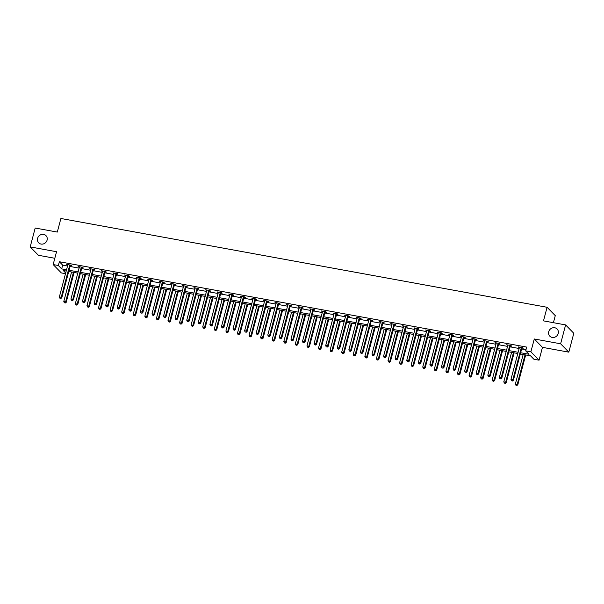 <?xml version="1.0" encoding="UTF-8"?>
<svg xmlns="http://www.w3.org/2000/svg" width="604" height="604" viewBox="0 0 604 604"><rect width="100%" height="100%" fill="white"/><g stroke="black" fill="none" stroke-linecap="round" stroke-linejoin="round"><path stroke-width="0.91" d="M47.097 240.105A5.119 4.704 135.6 0 1 43.488 243.895A5.119 4.704 135.6 0 1 38.686 242.816A5.119 4.704 135.6 0 1 37.591 238.369A5.119 4.704 135.6 0 1 41.2 234.571A5.119 4.704 135.6 0 1 46.002 235.651A5.119 4.704 135.6 0 1 47.097 240.105M558.217 333.453A5.119 4.704 135.6 0 1 554.615 337.251A5.119 4.704 135.6 0 1 549.814 336.171A5.119 4.704 135.6 0 1 548.719 331.724A5.119 4.704 135.6 0 1 552.32 327.927A5.119 4.704 135.6 0 1 557.13 329.006A5.119 4.704 135.6 0 1 558.217 333.453M65.504 273.688L61.344 272.925L53.16 264.56L58.354 265.511L61.676 268.901L66.538 269.792M553.415 322.687L555.272 315.643L547.081 307.277L60.898 218.482L57.305 232.072L35.191 228.033L30.2 246.908L38.392 255.273L54.821 258.278M547.081 307.277L543.494 320.875L565.608 324.914L573.8 333.28L568.809 352.155L560.625 343.789L534.276 338.98L530.878 351.815L539.07 360.18L533.876 359.229L530.554 355.839L520.331 353.974M534.276 338.98L542.46 347.345L568.809 352.155M542.46 347.345L539.07 360.18M565.608 324.914L560.625 343.789M520.656 352.736L529.006 354.261L525.684 350.864L526.68 347.089L59.351 261.736L62.673 265.126L67.535 266.017M70.056 266.477L79.116 268.131M81.638 268.591L90.691 270.245M93.22 270.705L102.272 272.359M104.802 272.819L113.854 274.473M116.376 274.933L125.428 276.587M127.957 277.047L137.01 278.701M139.539 279.169L148.592 280.822M151.113 281.283L160.166 282.936M162.695 283.397L171.747 285.05M174.277 285.511L183.329 287.164M185.851 287.625L194.911 289.278M197.433 289.739L206.485 291.392M209.014 291.853L218.067 293.506M220.588 293.967L229.648 295.62M232.17 296.088L241.222 297.742M243.752 298.202L252.804 299.856M255.333 300.316L264.386 301.97M266.908 302.43L275.96 304.084M278.489 304.544L287.542 306.198M290.071 306.658L299.123 308.312M301.645 308.772L310.698 310.426M313.227 310.886L322.279 312.54M324.809 313L333.861 314.661M336.383 315.122L345.435 316.775M347.964 317.236L357.017 318.889M359.546 319.35L368.599 321.003M371.12 321.464L380.18 323.117M382.702 323.578L391.754 325.231M394.284 325.692L403.336 327.345M405.858 327.806L414.918 329.459M417.44 329.92L426.492 331.573M429.021 332.041L438.074 333.695M440.603 334.155L449.655 335.809M452.177 336.269L461.229 337.923M463.759 338.383L472.811 340.037M475.34 340.497L484.393 342.151M486.915 342.611L495.967 344.265M498.496 344.725L507.549 346.379M510.078 346.839L519.13 348.493M521.652 348.961L525.978 349.746M521.999 348.047L523.2 348.266L522.649 347.7L518.194 346.885L519.372 347.564M510.418 345.933L511.618 346.152L511.067 345.586L506.613 344.771L507.798 345.45M498.836 343.819L500.044 344.038L499.485 343.472L495.031 342.657L496.216 343.336M487.262 341.698L488.462 341.917L487.911 341.358L483.457 340.543L484.635 341.222M475.68 339.584L476.881 339.803L476.329 339.237L471.875 338.429L473.06 339.108M464.099 337.47L465.306 337.689L464.748 337.123L460.293 336.315L461.479 336.994M452.524 335.356L453.725 335.575L453.174 335.009L448.719 334.193L449.897 334.88M440.943 333.242L442.143 333.461L441.592 332.895L437.137 332.079L438.323 332.759M429.361 331.128L430.561 331.347L430.01 330.781L425.556 329.965L426.741 330.645M417.787 329.014L418.987 329.233L418.429 328.667L413.982 327.851L415.159 328.531M406.205 326.9L407.406 327.119L406.854 326.553L402.4 325.737L403.578 326.417M394.623 324.778L395.824 324.997L395.273 324.439L390.818 323.623L392.004 324.303M383.049 322.664L384.25 322.883L383.691 322.317L379.244 321.509L380.422 322.189M371.468 320.55L372.668 320.769L372.117 320.203L367.662 319.395L368.84 320.075M359.886 318.436L361.086 318.655L360.535 318.089L356.081 317.281L357.266 317.961M348.304 316.322L349.512 316.541L348.953 315.975L344.499 315.16L345.684 315.839M336.73 314.208L337.93 314.427L337.379 313.861L332.925 313.046L334.103 313.725M325.148 312.094L326.349 312.313L325.798 311.747L321.343 310.932L322.528 311.611M313.567 309.98L314.775 310.199L314.216 309.633L309.761 308.818L310.947 309.497M301.992 307.859L303.193 308.078L302.642 307.519L298.187 306.704L299.365 307.383M290.411 305.745L291.611 305.964L291.06 305.405L286.606 304.59L287.791 305.269M278.829 303.631L280.029 303.85L279.478 303.284L275.024 302.476L276.209 303.155M267.255 301.517L268.455 301.736L267.904 301.169L263.45 300.362L264.627 301.041M255.673 299.403L256.874 299.622L256.322 299.055L251.868 298.24L253.053 298.92M244.091 297.289L245.292 297.508L244.741 296.942L240.286 296.126L241.472 296.806M232.517 295.175L233.718 295.394L233.159 294.827L228.712 294.012L229.89 294.692M220.936 293.061L222.136 293.28L221.585 292.714L217.13 291.898L218.308 292.578M209.354 290.939L210.554 291.166L210.003 290.599L205.549 289.784L206.734 290.464M197.78 288.825L198.98 289.044L198.422 288.486L193.967 287.67L195.152 288.35M186.198 286.711L187.399 286.93L186.847 286.364L182.393 285.556L183.571 286.236M174.616 284.597L175.817 284.816L175.266 284.25L170.811 283.442L171.997 284.122M163.035 282.483L164.243 282.702L163.684 282.136L159.23 281.321L160.415 282.008M151.461 280.369L152.661 280.588L152.11 280.022L147.655 279.207L148.833 279.886M139.879 278.255L141.079 278.474L140.528 277.908L136.074 277.093L137.259 277.772M128.297 276.141L129.505 276.36L128.946 275.794L124.492 274.979L125.677 275.658M116.723 274.02L117.923 274.246L117.372 273.68L112.918 272.865L114.096 273.544M105.141 271.906L106.342 272.125L105.791 271.566L101.336 270.751L102.521 271.43M93.56 269.792L94.76 270.011L94.209 269.444L89.754 268.637L90.94 269.316M81.985 267.678L83.186 267.897L82.627 267.33L78.18 266.523L79.358 267.202M70.404 265.564L71.604 265.783L71.053 265.216L66.599 264.401L67.776 265.088M53.16 264.56L56.55 251.725L30.2 246.908M59.351 261.736L58.354 265.511M525.684 350.864L530.878 351.815M66.206 271.03L63.224 270.486L65.685 273M517.802 353.514L508.749 351.86M506.228 351.4L497.175 349.746M494.646 349.286L485.593 347.632M483.064 347.164L474.012 345.511M471.49 345.05L462.43 343.397M459.908 342.936L450.856 341.283M448.327 340.822L439.274 339.169M436.745 338.708L427.692 337.055M425.171 336.594L416.118 334.941M413.589 334.48L404.537 332.827M402.007 332.366L392.955 330.713M390.433 330.245L381.381 328.591M378.851 328.131L369.799 326.477M367.27 326.017L358.217 324.363M355.696 323.903L346.643 322.249M344.114 321.789L335.061 320.135M332.532 319.675L323.48 318.021M320.958 317.561L311.898 315.907M309.376 315.447L300.324 313.793M297.795 313.325L288.742 311.672M286.221 311.211L277.161 309.558M274.639 309.097L265.586 307.444M263.057 306.983L254.005 305.33M251.475 304.869L242.423 303.216M239.901 302.755L230.849 301.102M228.32 300.641L219.267 298.988M216.738 298.527L207.685 296.874M205.164 296.405L196.111 294.752M193.582 294.291L184.53 292.638M182 292.177L172.948 290.524M170.426 290.063L161.366 288.41M158.844 287.949L149.792 286.296M147.263 285.835L138.21 284.182M135.689 283.721L126.629 282.068M124.107 281.607L115.054 279.954M112.525 279.486L103.473 277.832M100.943 277.372L91.891 275.718M89.369 275.258L80.317 273.604M77.788 273.144L68.735 271.49M69.06 270.252L78.112 271.906M80.642 272.366L89.694 274.02M92.223 274.48L101.276 276.134M103.797 276.594L112.857 278.248M115.379 278.708L124.432 280.362M126.961 280.83L136.013 282.483M138.535 282.944L147.595 284.597M150.117 285.058L159.169 286.711M161.698 287.172L170.751 288.825M173.28 289.286L182.333 290.939M184.854 291.4L193.907 293.053M196.436 293.514L205.488 295.167M208.018 295.628L217.07 297.281M219.592 297.742L228.644 299.395M231.173 299.863L240.226 301.517M242.755 301.977L251.808 303.631M254.329 304.091L263.389 305.745M265.911 306.205L274.963 307.859M277.493 308.319L286.545 309.973M289.067 310.433L298.127 312.087M300.649 312.547L309.701 314.201M312.23 314.661L321.283 316.315M323.812 316.783L332.864 318.436M335.386 318.897L344.439 320.55M346.968 321.011L356.02 322.664M358.549 323.125L367.602 324.778M370.124 325.239L379.176 326.892M381.705 327.353L390.758 329.006M393.287 329.467L402.339 331.12M404.861 331.581L413.914 333.234M416.443 333.702L425.495 335.356M428.025 335.816L437.077 337.47M439.599 337.93L448.659 339.584M451.18 340.044L460.233 341.698M462.762 342.158L471.815 343.812M474.344 344.272L483.396 345.926M485.918 346.386L494.97 348.04M497.5 348.5L506.552 350.154M509.081 350.622L518.134 352.275M62.673 265.126L61.676 268.901M518.866 347.006L518.745 347.451M507.284 344.892L507.164 345.337M495.703 342.778L495.59 343.223M484.129 340.664L484.008 341.109M472.547 338.55L472.426 338.995M460.965 336.436L460.852 336.873M449.384 334.322L449.27 334.759M437.809 332.208L437.689 332.645M426.228 330.086L426.114 330.531M414.646 327.972L414.533 328.417M403.072 325.858L402.951 326.303M391.49 323.744L391.377 324.189M379.908 321.63L379.795 322.075M368.334 319.516L368.214 319.954M356.753 317.402L356.632 317.84M345.171 315.288L345.058 315.726M333.597 313.166L333.476 313.612M322.015 311.052L321.894 311.498M310.433 308.938L310.32 309.384M298.852 306.824L298.738 307.27M287.277 304.71L287.157 305.156M275.696 302.596L275.583 303.042M264.114 300.482L264.001 300.92M252.54 298.368L252.419 298.806M240.958 296.247L240.845 296.692M229.377 294.133L229.263 294.578M217.802 292.019L217.682 292.464M206.221 289.905L206.1 290.35M194.639 287.791L194.526 288.236M183.065 285.677L182.944 286.122M171.483 283.563L171.362 284.001M159.901 281.449L159.788 281.887M148.327 279.335L148.207 279.773M136.746 277.213L136.625 277.659M125.164 275.099L125.051 275.545M113.582 272.985L113.469 273.431M102.008 270.871L101.887 271.317M90.426 268.757L90.313 269.203M78.845 266.643L78.731 267.081M67.27 264.529L67.15 264.967M521.448 347.481L521.373 347.579A0.8 0.732 -44.4 0 0 521.244 347.859L512.826 379.72L510.969 379.38L519.387 347.519A0.8 0.732 -44.4 0 0 519.41 347.224L519.395 347.104M522.294 347.632L521.924 348.146A0.8 0.732 -44.4 0 0 521.796 348.417L513.377 380.286L512.826 379.72L512.177 380.769L511.429 380.633L512.177 380.769M512.396 380.996L513.377 380.286M510.969 379.38L511.429 380.633M523.17 354.488L515.393 383.902L517.802 384.808L525.691 354.956M516.601 385.292L515.861 385.156L516.82 385.518L517.25 384.242L525.019 354.827M515.861 385.156L515.393 383.902M517.802 384.808L516.82 385.518M509.867 345.367L509.791 345.465A0.8 0.732 -44.4 0 0 509.663 345.737L501.244 377.606L499.387 377.266L507.805 345.405A0.8 0.732 -44.4 0 0 507.828 345.111L507.813 344.99M510.712 345.518L510.342 346.032A0.8 0.732 -44.4 0 0 510.221 346.303L501.796 378.172L501.244 377.606L500.595 378.655L499.855 378.519L500.595 378.655M500.814 378.882L501.796 378.172M499.387 377.266L499.855 378.519M498.285 343.253L498.217 343.351A0.8 0.732 -44.4 0 0 498.089 343.623L489.663 375.492L487.813 375.152L496.231 343.283A0.8 0.732 -44.4 0 0 496.254 342.997L496.239 342.876M499.131 343.404L498.768 343.918A0.8 0.732 -44.4 0 0 498.64 344.189L490.221 376.058L489.663 375.492L489.014 376.541L488.274 376.405L489.014 376.541M489.24 376.768L490.221 376.058M487.813 375.152L488.274 376.405M511.588 352.374L503.811 381.788L506.228 382.694L514.11 352.834M505.019 383.178L504.28 383.042L505.238 383.404L505.669 382.128L513.445 352.713M504.28 383.042L503.811 381.788M506.228 382.694L505.238 383.404M500.006 350.26L492.237 379.674L494.646 380.58L502.536 350.72M493.438 381.064L492.698 380.928L493.664 381.29L494.095 380.014L501.864 350.599M492.698 380.928L492.237 379.674M494.646 380.58L493.664 381.29M486.711 341.139L486.635 341.237A0.8 0.732 -44.4 0 0 486.507 341.509L478.089 373.378L476.231 373.038L484.65 341.169A0.8 0.732 -44.4 0 0 484.672 340.882L484.657 340.762M487.549 341.29L487.186 341.804A0.8 0.732 -44.4 0 0 487.058 342.075L478.64 373.944L478.089 373.378L477.439 374.427L476.692 374.291L477.439 374.427M477.658 374.654L478.64 373.944M476.231 373.038L476.692 374.291M475.129 339.018L475.054 339.123A0.8 0.732 -44.4 0 0 474.925 339.395L466.507 371.264L464.65 370.924L473.068 339.055A0.8 0.732 -44.4 0 0 473.091 338.769L473.075 338.648M475.975 339.176L475.605 339.69A0.8 0.732 -44.4 0 0 475.476 339.961L467.058 371.83L466.507 371.264L465.858 372.313L465.118 372.177L465.858 372.313M466.077 372.54L467.058 371.83M464.65 370.924L465.118 372.177M463.547 336.904L463.472 337.009A0.8 0.732 -44.4 0 0 463.344 337.281L454.925 369.15L453.076 368.81L461.494 336.941A0.8 0.732 -44.4 0 0 461.509 336.647L461.501 336.534M464.393 337.062L464.031 337.576A0.8 0.732 -44.4 0 0 463.902 337.847L455.484 369.716L454.925 369.15L454.276 370.199L453.536 370.063L454.276 370.199M454.495 370.426L455.484 369.716M453.076 368.81L453.536 370.063M488.425 348.146L480.656 377.56L483.064 378.466L490.954 348.606M481.864 378.95L481.116 378.814L482.083 379.176L482.513 377.9L490.282 348.485M481.116 378.814L480.656 377.56M483.064 378.466L482.083 379.176M476.85 346.032L469.074 375.446L471.482 376.352L479.372 346.492M470.282 376.836L469.542 376.7L470.501 377.062L470.931 375.786L478.708 346.371M469.542 376.7L469.074 375.446M471.482 376.352L470.501 377.062M465.269 343.918L457.5 373.332L459.908 374.238L467.798 344.378M458.7 374.722L457.96 374.586L458.927 374.948L459.357 373.672L467.126 344.257M457.96 374.586L457.5 373.332M459.908 374.238L458.927 374.948M453.687 341.804L445.918 371.218L448.327 372.117L456.216 342.264M447.126 372.608L446.379 372.472L447.345 372.827L447.775 371.558L455.544 342.143M446.379 372.472L445.918 371.218M448.327 372.117L447.345 372.827M442.113 339.69L434.336 369.104L436.745 370.003L444.635 340.15M435.544 370.486L434.804 370.35L435.763 370.713L436.194 369.437L443.963 340.029M434.804 370.35L434.336 369.104M436.745 370.003L435.763 370.713M430.531 337.576L422.762 366.983L425.171 367.889L433.06 338.036M423.963 368.372L423.223 368.236L424.189 368.599L424.612 367.323L432.389 337.908M423.223 368.236L422.762 366.983M425.171 367.889L424.189 368.599M418.95 335.454L411.181 364.869L413.589 365.775L421.479 335.915M412.389 366.258L411.641 366.122L412.608 366.485L413.038 365.209L420.807 335.794M411.641 366.122L411.181 364.869M413.589 365.775L412.608 366.485M407.375 333.34L399.599 362.755L402.007 363.661L409.897 333.801M400.807 364.144L400.067 364.008L401.026 364.371L401.456 363.095L409.225 333.68M400.067 364.008L399.599 362.755M402.007 363.661L401.026 364.371M395.794 331.226L388.025 360.641L390.433 361.547L398.315 331.687M389.225 362.03L388.485 361.894L389.452 362.257L389.874 360.981L397.651 331.566M388.485 361.894L388.025 360.641M390.433 361.547L389.452 362.257M384.212 329.112L376.443 358.527L378.851 359.433L386.741 329.573M377.651 359.916L376.904 359.78L377.87 360.143L378.3 358.867L386.069 329.452M376.904 359.78L376.443 358.527M378.851 359.433L377.87 360.143M372.638 326.998L364.861 356.413L367.27 357.319L375.159 327.459M366.069 357.802L365.329 357.666L366.288 358.029L366.719 356.753L374.488 327.338M365.329 357.666L364.861 356.413M367.27 357.319L366.288 358.029M361.056 324.884L353.287 354.299L355.696 355.197L363.578 325.345M354.488 355.688L353.748 355.552L354.707 355.915L355.137 354.639L362.913 325.224M353.748 355.552L353.287 354.299M355.696 355.197L354.707 355.915M349.474 322.77L341.705 352.185L344.114 353.083L352.004 323.231M342.906 353.567L342.166 353.431L343.132 353.793L343.563 352.517L351.332 323.11M342.166 353.431L341.705 352.185M344.114 353.083L343.132 353.793M337.893 320.656L330.124 350.063L332.532 350.969L340.422 321.117M331.332 351.452L330.584 351.317L331.551 351.679L331.981 350.403L339.75 320.988M330.584 351.317L330.124 350.063M332.532 350.969L331.551 351.679M326.319 318.534L318.542 347.949L320.958 348.855L328.84 319.003M319.75 349.339L319.01 349.203L319.969 349.565L320.399 348.289L328.176 318.874M319.01 349.203L318.542 347.949M320.958 348.855L319.969 349.565M314.737 316.421L306.968 345.835L309.376 346.741L317.266 316.881M308.168 347.224L307.428 347.089L308.395 347.451L308.825 346.175L316.594 316.76M307.428 347.089L306.968 345.835M309.376 346.741L308.395 347.451M303.155 314.307L295.386 343.721L297.795 344.627L305.684 314.767M296.594 345.111L295.847 344.975L296.813 345.337L297.243 344.061L305.012 314.646M295.847 344.975L295.386 343.721M297.795 344.627L296.813 345.337M291.581 312.192L283.804 341.607L286.213 342.513L294.103 312.653M285.012 342.997L284.273 342.861L285.231 343.223L285.662 341.947L293.431 312.532M284.273 342.861L283.804 341.607M286.213 342.513L285.231 343.223M279.999 310.079L272.23 339.493L274.639 340.399L282.529 310.539M273.431 340.882L272.691 340.747L273.657 341.109L274.08 339.833L281.857 310.418M272.691 340.747L272.23 339.493M274.639 340.399L273.657 341.109M451.966 334.79L451.898 334.895A0.8 0.732 -44.4 0 0 451.769 335.167L443.351 367.036L441.494 366.696L449.912 334.827A0.8 0.732 -44.4 0 0 449.935 334.533L449.92 334.42M452.811 334.948L452.449 335.462A0.8 0.732 -44.4 0 0 452.321 335.733L443.902 367.594L443.351 367.036L442.694 368.085L441.954 367.949L442.694 368.085M442.921 368.312L443.902 367.594M441.494 366.696L441.954 367.949M440.391 332.676L440.316 332.781A0.8 0.732 -44.4 0 0 440.188 333.053L431.769 364.914L429.912 364.582L438.33 332.713A0.8 0.732 -44.4 0 0 438.353 332.419L438.338 332.298M441.237 332.827L440.867 333.348A0.8 0.732 -44.4 0 0 440.739 333.619L432.321 365.48L431.769 364.914L431.12 365.971L430.373 365.835L431.12 365.971M431.339 366.19L432.321 365.48M429.912 364.582L430.373 365.835M428.81 330.562L428.734 330.667A0.8 0.732 -44.4 0 0 428.606 330.939L420.188 362.8L418.33 362.46L426.756 330.599A0.8 0.732 -44.4 0 0 426.771 330.305L426.756 330.184M429.655 330.713L429.293 331.226A0.8 0.732 -44.4 0 0 429.165 331.498L420.739 363.366L420.188 362.8L419.538 363.85L418.799 363.714L419.538 363.85M419.757 364.076L420.739 363.366M418.33 362.46L418.799 363.714M417.228 328.448L417.16 328.546A0.8 0.732 -44.4 0 0 417.032 328.818L408.614 360.686L406.756 360.346L415.174 328.485A0.8 0.732 -44.4 0 0 415.197 328.191L415.182 328.07M418.074 328.599L417.711 329.112A0.8 0.732 -44.4 0 0 417.583 329.384L409.165 361.252L408.614 360.686L407.957 361.736L407.217 361.6L407.957 361.736M408.183 361.962L409.165 361.252M406.756 360.346L407.217 361.6M405.654 326.334L405.578 326.432A0.8 0.732 -44.4 0 0 405.45 326.704L397.032 358.572L395.175 358.232L403.593 326.364A0.8 0.732 -44.4 0 0 403.615 326.077L403.6 325.956M406.5 326.485L406.13 326.998A0.8 0.732 -44.4 0 0 406.001 327.27L397.583 359.138L397.032 358.572L396.383 359.622L395.635 359.486L396.383 359.622M396.601 359.848L397.583 359.138M395.175 358.232L395.635 359.486M394.072 324.22L393.997 324.318A0.8 0.732 -44.4 0 0 393.868 324.59L385.45 356.458L383.593 356.118L392.019 324.25A0.8 0.732 -44.4 0 0 392.034 323.963L392.019 323.842M394.918 324.371L394.555 324.884A0.8 0.732 -44.4 0 0 394.427 325.156L386.001 357.024L385.45 356.458L384.801 357.508L384.061 357.372L384.801 357.508M385.02 357.734L386.001 357.024M383.593 356.118L384.061 357.372M382.491 322.098L382.423 322.204A0.8 0.732 -44.4 0 0 382.294 322.476L373.868 354.344L372.019 354.004L380.437 322.136A0.8 0.732 -44.4 0 0 380.46 321.849L380.445 321.728M383.336 322.257L382.974 322.77A0.8 0.732 -44.4 0 0 382.845 323.042L374.427 354.91L373.868 354.344L373.219 355.394L372.479 355.258L373.219 355.394M373.446 355.62L374.427 354.91M372.019 354.004L372.479 355.258M370.916 319.984L370.841 320.09A0.8 0.732 -44.4 0 0 370.713 320.362L362.294 352.23L360.437 351.89L368.855 320.022A0.8 0.732 -44.4 0 0 368.878 319.727L368.863 319.614M371.762 320.143L371.392 320.656A0.8 0.732 -44.4 0 0 371.264 320.928L362.845 352.796L362.294 352.23L361.645 353.28L360.898 353.144L361.645 353.28M361.864 353.506L362.845 352.796M360.437 351.89L360.898 353.144M359.335 317.87L359.259 317.976A0.8 0.732 -44.4 0 0 359.131 318.248L350.713 350.116L348.855 349.776L357.274 317.908A0.8 0.732 -44.4 0 0 357.296 317.613L357.281 317.5M360.18 318.029L359.818 318.542A0.8 0.732 -44.4 0 0 359.69 318.814L351.264 350.682L350.713 350.116L350.063 351.166L349.323 351.03L350.063 351.166M350.282 351.392L351.264 350.682M348.855 349.776L349.323 351.03M347.753 315.756L347.685 315.862A0.8 0.732 -44.4 0 0 347.557 316.134L339.131 348.002L337.281 347.662L345.699 315.794A0.8 0.732 -44.4 0 0 345.722 315.499L345.707 315.379M348.599 315.915L348.236 316.428A0.8 0.732 -44.4 0 0 348.108 316.7L339.69 348.561L339.131 348.002L338.482 349.052L337.742 348.916L338.482 349.052M338.708 349.271L339.69 348.561M337.281 347.662L337.742 348.916M336.179 313.642L336.103 313.748A0.8 0.732 -44.4 0 0 335.975 314.02L327.557 345.881L325.699 345.548L334.118 313.68A0.8 0.732 -44.4 0 0 334.14 313.385L334.125 313.265M337.017 313.793L336.654 314.307A0.8 0.732 -44.4 0 0 336.526 314.578L328.108 346.447L327.557 345.881L326.907 346.93L326.16 346.794L326.907 346.93M327.126 347.157L328.108 346.447M325.699 345.548L326.16 346.794M324.597 311.528L324.522 311.626A0.8 0.732 -44.4 0 0 324.393 311.898L315.975 343.767L314.118 343.427L322.536 311.566A0.8 0.732 -44.4 0 0 322.559 311.271L322.544 311.151M325.443 311.679L325.073 312.192A0.8 0.732 -44.4 0 0 324.944 312.464L316.526 344.333L315.975 343.767L315.326 344.816L314.586 344.68L315.326 344.816M315.545 345.043L316.526 344.333M314.118 343.427L314.586 344.68M313.015 309.414L312.94 309.512A0.8 0.732 -44.4 0 0 312.812 309.784L304.393 341.653L302.544 341.313L310.962 309.444A0.8 0.732 -44.4 0 0 310.977 309.157L310.969 309.037M313.861 309.565L313.499 310.079A0.8 0.732 -44.4 0 0 313.37 310.35L304.952 342.219L304.393 341.653L303.744 342.702L303.004 342.566L303.744 342.702M303.971 342.929L304.952 342.219M302.544 341.313L303.004 342.566M301.434 307.3L301.366 307.398A0.8 0.732 -44.4 0 0 301.237 307.67L292.819 339.539L290.962 339.199L299.38 307.33A0.8 0.732 -44.4 0 0 299.403 307.043L299.388 306.923M302.279 307.451L301.917 307.964A0.8 0.732 -44.4 0 0 301.789 308.236L293.37 340.105L292.819 339.539L292.17 340.588L291.422 340.452L292.17 340.588M292.389 340.815L293.37 340.105M290.962 339.199L291.422 340.452M289.86 305.179L289.784 305.284A0.8 0.732 -44.4 0 0 289.656 305.556L281.238 337.425L279.38 337.085L287.798 305.216A0.8 0.732 -44.4 0 0 287.821 304.929L287.806 304.809M290.705 305.337L290.335 305.851A0.8 0.732 -44.4 0 0 290.207 306.122L281.789 337.991L281.238 337.425L280.588 338.474L279.848 338.338L280.588 338.474M280.807 338.701L281.789 337.991M279.38 337.085L279.848 338.338M278.278 303.065L278.202 303.17A0.8 0.732 -44.4 0 0 278.074 303.442L269.656 335.311L267.798 334.971L276.224 303.102A0.8 0.732 -44.4 0 0 276.239 302.808L276.224 302.695M279.123 303.223L278.761 303.737A0.8 0.732 -44.4 0 0 278.633 304.008L270.214 335.877L269.656 335.311L269.007 336.36L268.267 336.224L269.007 336.36M269.225 336.587L270.214 335.877M267.798 334.971L268.267 336.224M266.696 300.951L266.628 301.056A0.8 0.732 -44.4 0 0 266.5 301.328L258.082 333.197L256.224 332.857L264.643 300.988A0.8 0.732 -44.4 0 0 264.665 300.694L264.65 300.581M267.542 301.109L267.179 301.623A0.8 0.732 -44.4 0 0 267.051 301.894L258.633 333.763L258.082 333.197L257.425 334.246L256.685 334.11L257.425 334.246M257.651 334.473L258.633 333.763M256.224 332.857L256.685 334.11M255.122 298.837L255.047 298.942A0.8 0.732 -44.4 0 0 254.918 299.214L246.5 331.083L244.643 330.743L253.061 298.874A0.8 0.732 -44.4 0 0 253.084 298.58L253.068 298.459M255.968 298.995L255.598 299.508A0.8 0.732 -44.4 0 0 255.469 299.78L247.051 331.641L246.5 331.083L245.851 332.132L245.103 331.996L245.851 332.132M246.07 332.359L247.051 331.641M244.643 330.743L245.103 331.996M243.54 296.723L243.465 296.828A0.8 0.732 -44.4 0 0 243.337 297.1L234.918 328.961L233.061 328.629L241.487 296.76A0.8 0.732 -44.4 0 0 241.502 296.466L241.487 296.345M244.386 296.874L244.024 297.387A0.8 0.732 -44.4 0 0 243.895 297.659L235.469 329.527L234.918 328.961L234.269 330.011L233.529 329.875L234.269 330.011M234.488 330.237L235.469 329.527M233.061 328.629L233.529 329.875M231.959 294.609L231.891 294.707A0.8 0.732 -44.4 0 0 231.762 294.978L223.337 326.847L221.487 326.507L229.905 294.646A0.8 0.732 -44.4 0 0 229.928 294.352L229.913 294.231M232.804 294.76L232.442 295.273A0.8 0.732 -44.4 0 0 232.314 295.545L223.895 327.413L223.337 326.847L222.687 327.897L221.947 327.761L222.687 327.897M222.914 328.123L223.895 327.413M221.487 326.507L221.947 327.761M220.384 292.495L220.309 292.593A0.8 0.732 -44.4 0 0 220.181 292.864L211.762 324.733L209.905 324.393L218.323 292.525A0.8 0.732 -44.4 0 0 218.346 292.238L218.331 292.117M221.23 292.646L220.86 293.159A0.8 0.732 -44.4 0 0 220.732 293.431L212.314 325.299L211.762 324.733L211.113 325.783L210.366 325.647L211.113 325.783M211.332 326.009L212.314 325.299M209.905 324.393L210.366 325.647M208.803 290.381L208.727 290.479A0.8 0.732 -44.4 0 0 208.599 290.751L200.181 322.619L198.323 322.279L206.742 290.411A0.8 0.732 -44.4 0 0 206.764 290.124L206.749 290.003M209.648 290.532L209.286 291.045A0.8 0.732 -44.4 0 0 209.158 291.317L200.732 323.185L200.181 322.619L199.531 323.668L198.792 323.533L199.531 323.668M199.75 323.895L200.732 323.185M198.323 322.279L198.792 323.533M197.221 288.259L197.153 288.365A0.8 0.732 -44.4 0 0 197.025 288.637L188.599 320.505L186.749 320.165L195.167 288.297A0.8 0.732 -44.4 0 0 195.19 288.01L195.175 287.889M198.067 288.418L197.704 288.931A0.8 0.732 -44.4 0 0 197.576 289.203L189.158 321.071L188.599 320.505L187.95 321.554L187.21 321.419L187.95 321.554M188.176 321.781L189.158 321.071M186.749 320.165L187.21 321.419M185.647 286.145L185.571 286.251A0.8 0.732 -44.4 0 0 185.443 286.522L177.025 318.391L175.168 318.051L183.586 286.183A0.8 0.732 -44.4 0 0 183.608 285.888L183.593 285.775M186.493 286.304L186.123 286.817A0.8 0.732 -44.4 0 0 185.994 287.089L177.576 318.957L177.025 318.391L176.376 319.441L175.628 319.305L176.376 319.441M176.595 319.667L177.576 318.957M175.168 318.051L175.628 319.305M174.065 284.031L173.99 284.137A0.8 0.732 -44.4 0 0 173.861 284.409L165.443 316.277L163.586 315.937L172.004 284.069A0.8 0.732 -44.4 0 0 172.027 283.774L172.012 283.661M174.911 284.19L174.541 284.703A0.8 0.732 -44.4 0 0 174.413 284.975L165.994 316.843L165.443 316.277L164.794 317.327L164.054 317.191L164.794 317.327M165.013 317.553L165.994 316.843M163.586 315.937L164.054 317.191M162.484 281.917L162.408 282.023A0.8 0.732 -44.4 0 0 162.287 282.294L153.861 314.163L152.012 313.823L160.43 281.955A0.8 0.732 -44.4 0 0 160.445 281.66L160.438 281.539M163.329 282.076L162.967 282.589A0.8 0.732 -44.4 0 0 162.838 282.861L154.42 314.722L153.861 314.163L153.212 315.212L152.472 315.077L153.212 315.212M153.439 315.439L154.42 314.722M152.012 313.823L152.472 315.077M150.902 279.803L150.834 279.909A0.8 0.732 -44.4 0 0 150.706 280.18L142.287 312.041L140.43 311.709L148.848 279.841A0.8 0.732 -44.4 0 0 148.871 279.546L148.856 279.425M151.747 279.954L151.385 280.467A0.8 0.732 -44.4 0 0 151.257 280.739L142.838 312.608L142.287 312.041L141.638 313.091L140.891 312.955L141.638 313.091M141.857 313.317L142.838 312.608M140.43 311.709L140.891 312.955M139.328 277.689L139.252 277.787A0.8 0.732 -44.4 0 0 139.124 278.067L130.706 309.928L128.848 309.588L137.267 277.727A0.8 0.732 -44.4 0 0 137.289 277.432L137.274 277.312M140.173 277.84L139.803 278.353A0.8 0.732 -44.4 0 0 139.675 278.625L131.257 310.494L130.706 309.928L130.056 310.977L129.316 310.841L130.056 310.977M130.275 311.203L131.257 310.494M128.848 309.588L129.316 310.841M127.746 275.575L127.67 275.673A0.8 0.732 -44.4 0 0 127.542 275.945L119.124 307.813L117.267 307.474L125.692 275.605A0.8 0.732 -44.4 0 0 125.707 275.318L125.692 275.197M128.592 275.726L128.229 276.239A0.8 0.732 -44.4 0 0 128.101 276.511L119.683 308.38L119.124 307.813L118.475 308.863L117.735 308.727L118.475 308.863M118.694 309.089L119.683 308.38M117.267 307.474L117.735 308.727M116.164 273.461L116.096 273.559A0.8 0.732 -44.4 0 0 115.968 273.831L107.55 305.7L105.692 305.36L114.111 273.491A0.8 0.732 -44.4 0 0 114.133 273.204L114.118 273.084M117.01 273.612L116.647 274.125A0.8 0.732 -44.4 0 0 116.519 274.397L108.101 306.266L107.55 305.7L106.893 306.749L106.153 306.613L106.893 306.749M107.119 306.975L108.101 306.266M105.692 305.36L106.153 306.613M104.59 271.339L104.515 271.445A0.8 0.732 -44.4 0 0 104.386 271.717L95.968 303.586L94.111 303.246L102.529 271.377A0.8 0.732 -44.4 0 0 102.552 271.09L102.537 270.969M105.436 271.498L105.066 272.011A0.8 0.732 -44.4 0 0 104.937 272.283L96.519 304.152L95.968 303.586L95.319 304.635L94.571 304.499L95.319 304.635M95.538 304.861L96.519 304.152M94.111 303.246L94.571 304.499M93.008 269.225L92.933 269.331A0.8 0.732 -44.4 0 0 92.805 269.603L84.386 301.471L82.529 301.132L90.955 269.263A0.8 0.732 -44.4 0 0 90.97 268.969L90.955 268.856M93.854 269.384L93.492 269.897A0.8 0.732 -44.4 0 0 93.363 270.169L84.938 302.038L84.386 301.471L83.737 302.521L82.997 302.385L83.737 302.521M83.956 302.747L84.938 302.038M82.529 301.132L82.997 302.385M268.418 307.964L260.649 337.379L263.057 338.278L270.947 308.425M261.857 338.769L261.109 338.633L262.076 338.995L262.506 337.719L270.275 308.304M261.109 338.633L260.649 337.379M263.057 338.278L262.076 338.995M256.843 305.851L249.067 335.265L251.475 336.164L259.365 306.311M250.275 336.647L249.535 336.519L250.494 336.873L250.924 335.598L258.693 306.19M249.535 336.519L249.067 335.265M251.475 336.164L250.494 336.873M245.262 303.737L237.493 333.144L239.901 334.05L247.791 304.197M238.693 334.533L237.953 334.397L238.92 334.759L239.343 333.483L247.119 304.069M237.953 334.397L237.493 333.144M239.901 334.05L238.92 334.759M233.68 301.615L225.911 331.03L228.32 331.936L236.209 302.083M227.119 332.419L226.372 332.283L227.338 332.645L227.768 331.369L235.537 301.955M226.372 332.283L225.911 331.03M228.32 331.936L227.338 332.645M222.106 299.501L214.329 328.916L216.738 329.822L224.628 299.962M215.537 330.305L214.798 330.169L215.756 330.531L216.187 329.256L223.956 299.841M214.798 330.169L214.329 328.916M216.738 329.822L215.756 330.531M210.524 297.387L202.755 326.802L205.164 327.708L213.046 297.848M203.956 328.191L203.216 328.055L204.182 328.417L204.605 327.142L212.382 297.727M203.216 328.055L202.755 326.802M205.164 327.708L204.182 328.417M198.942 295.273L191.174 324.688L193.582 325.594L201.472 295.733M192.382 326.077L191.634 325.941L192.601 326.303L193.031 325.027L200.8 295.613M191.634 325.941L191.174 324.688M193.582 325.594L192.601 326.303M187.361 293.159L179.592 322.574L182 323.48L189.89 293.619M180.8 323.963L180.06 323.827L181.019 324.189L181.449 322.913L189.218 293.499M180.06 323.827L179.592 322.574M182 323.48L181.019 324.189M175.787 291.045L168.01 320.46L170.426 321.358L178.308 291.506M169.218 321.849L168.478 321.713L169.437 322.075L169.867 320.799L177.644 291.385M168.478 321.713L168.01 320.46M170.426 321.358L169.437 322.075M164.205 288.931L156.436 318.346L158.844 319.244L166.734 289.392M157.636 319.727L156.897 319.599L157.863 319.954L158.293 318.678L166.062 289.271M156.897 319.599L156.436 318.346M158.844 319.244L157.863 319.954M152.623 286.817L144.854 316.224L147.263 317.13L155.153 287.277M146.062 317.613L145.315 317.478L146.281 317.84L146.712 316.564L154.481 287.149M145.315 317.478L144.854 316.224M147.263 317.13L146.281 317.84M141.049 284.695L133.273 314.11L135.681 315.016L143.571 285.163M134.481 315.499L133.741 315.363L134.7 315.726L135.13 314.45L142.906 285.035M133.741 315.363L133.273 314.11M135.681 315.016L134.7 315.726M129.467 282.581L121.698 311.996L124.107 312.902L131.997 283.042M122.899 313.385L122.159 313.25L123.125 313.612L123.548 312.336L131.325 282.921M122.159 313.25L121.698 311.996M124.107 312.902L123.125 313.612M117.886 280.467L110.117 309.882L112.525 310.788L120.415 280.928M111.325 311.271L110.577 311.136L111.544 311.498L111.974 310.222L119.743 280.807M110.577 311.136L110.117 309.882M112.525 310.788L111.544 311.498M106.312 278.353L98.535 307.768L100.943 308.674L108.833 278.814M99.743 309.157L99.003 309.022L99.962 309.384L100.392 308.108L108.161 278.693M99.003 309.022L98.535 307.768M100.943 308.674L99.962 309.384M94.73 276.239L86.961 305.654L89.369 306.56L97.259 276.7M88.161 307.043L87.421 306.908L88.388 307.27L88.811 305.994L96.587 276.579M87.421 306.908L86.961 305.654M89.369 306.56L88.388 307.27M81.427 267.111L81.359 267.217A0.8 0.732 -44.4 0 0 81.23 267.489L72.805 299.358L70.955 299.018L79.373 267.149A0.8 0.732 -44.4 0 0 79.396 266.855L79.381 266.742M82.272 267.27L81.91 267.783A0.8 0.732 -44.4 0 0 81.782 268.055L73.363 299.924L72.805 299.358L72.155 300.407L71.415 300.271L72.155 300.407M72.382 300.633L73.363 299.924M70.955 299.018L71.415 300.271M83.148 274.125L75.379 303.54L77.788 304.439L85.677 274.586M76.587 304.929L75.84 304.793L76.806 305.156L77.236 303.88L85.005 274.465M75.84 304.793L75.379 303.54M77.788 304.439L76.806 305.156M69.853 264.997L69.777 265.103A0.8 0.732 -44.4 0 0 69.649 265.375L61.23 297.243L59.373 296.904L67.791 265.035A0.8 0.732 -44.4 0 0 67.814 264.741L67.799 264.627M70.698 265.156L70.328 265.669A0.8 0.732 -44.4 0 0 70.2 265.941L61.782 297.802L61.23 297.243L60.581 298.293L59.834 298.157L60.581 298.293M60.8 298.519L61.782 297.802M59.373 296.904L59.834 298.157M71.574 272.011L63.797 301.426L66.206 302.325L74.096 272.472M65.005 302.815L64.266 302.679L65.224 303.034L65.655 301.766L73.424 272.351M64.266 302.679L63.797 301.426M66.206 302.325L65.224 303.034M521.373 347.579L521.924 348.146M521.244 347.859L521.796 348.417M509.791 345.465L510.342 346.032M509.663 345.737L510.221 346.303M498.217 343.351L498.768 343.918M498.089 343.623L498.64 344.189M486.635 341.237L487.186 341.804M486.507 341.509L487.058 342.075M475.054 339.123L475.605 339.69M474.925 339.395L475.476 339.961M463.472 337.009L464.031 337.576M463.344 337.281L463.902 337.847M451.898 334.895L452.449 335.462M451.769 335.167L452.321 335.733M440.316 332.781L440.867 333.348M440.188 333.053L440.739 333.619M428.734 330.667L429.293 331.226M428.606 330.939L429.165 331.498M417.16 328.546L417.711 329.112M417.032 328.818L417.583 329.384M405.578 326.432L406.13 326.998M405.45 326.704L406.001 327.27M393.997 324.318L394.555 324.884M393.868 324.59L394.427 325.156M382.423 322.204L382.974 322.77M382.294 322.476L382.845 323.042M370.841 320.09L371.392 320.656M370.713 320.362L371.264 320.928M359.259 317.976L359.818 318.542M359.131 318.248L359.69 318.814M347.685 315.862L348.236 316.428M347.557 316.134L348.108 316.7M336.103 313.748L336.654 314.307M335.975 314.02L336.526 314.578M324.522 311.626L325.073 312.192M324.393 311.898L324.944 312.464M312.94 309.512L313.499 310.079M312.812 309.784L313.37 310.35M301.366 307.398L301.917 307.964M301.237 307.67L301.789 308.236M289.784 305.284L290.335 305.851M289.656 305.556L290.207 306.122M278.202 303.17L278.761 303.737M278.074 303.442L278.633 304.008M266.628 301.056L267.179 301.623M266.5 301.328L267.051 301.894M255.047 298.942L255.598 299.508M254.918 299.214L255.469 299.78M243.465 296.828L244.024 297.387M243.337 297.1L243.895 297.659M231.891 294.707L232.442 295.273M231.762 294.978L232.314 295.545M220.309 292.593L220.86 293.159M220.181 292.864L220.732 293.431M208.727 290.479L209.286 291.045M208.599 290.751L209.158 291.317M197.153 288.365L197.704 288.931M197.025 288.637L197.576 289.203M185.571 286.251L186.123 286.817M185.443 286.522L185.994 287.089M173.99 284.137L174.541 284.703M173.861 284.409L174.413 284.975M162.408 282.023L162.967 282.589M162.287 282.294L162.838 282.861M150.834 279.909L151.385 280.467M150.706 280.18L151.257 280.739M139.252 277.787L139.803 278.353M139.124 278.067L139.675 278.625M127.67 275.673L128.229 276.239M127.542 275.945L128.101 276.511M116.096 273.559L116.647 274.125M115.968 273.831L116.519 274.397M104.515 271.445L105.066 272.011M104.386 271.717L104.937 272.283M92.933 269.331L93.492 269.897M92.805 269.603L93.363 270.169M81.359 267.217L81.91 267.783M81.23 267.489L81.782 268.055M69.777 265.103L70.328 265.669M69.649 265.375L70.2 265.941"/></g></svg>
